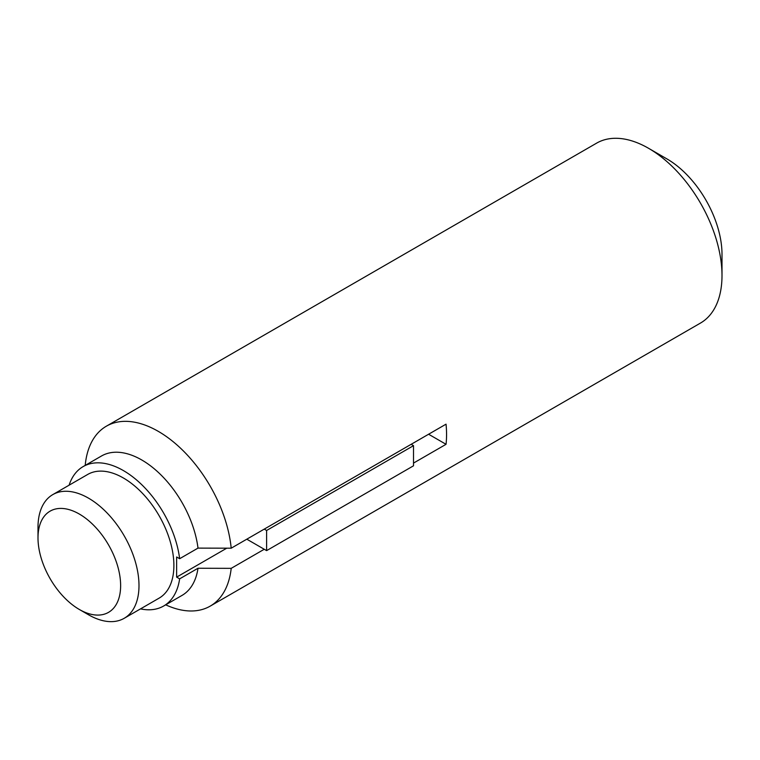 <?xml version="1.0" encoding="UTF-8"?>
<svg xmlns="http://www.w3.org/2000/svg" width="760" height="760" viewBox="0 0 760 760"><rect width="100%" height="100%" fill="white"/><g stroke="black" fill="none" stroke-linecap="round" stroke-linejoin="round"><path stroke-width="1.14" d="M428.602 434.235L446.044 444.305L413.516 463.087M446.044 444.305A103.873 59.974 -120 0 0 446.044 424.166L231.201 548.197A103.873 59.974 -120 0 0 182.295 449.882A103.873 59.974 -120 0 0 106.334 426.208A103.873 59.974 -120 0 0 85.206 465.395M88.493 614.755A71.412 41.23 -120 0 0 88.493 614.764L79.315 609.463A58.425 33.734 -120 0 0 120.631 585.608A58.425 33.734 -120 0 0 79.315 514.045A58.425 33.734 -120 0 0 38 537.899A58.425 33.734 -120 0 0 79.315 609.463L88.493 614.764A71.412 41.23 -120 0 0 124.203 618.298A71.412 41.23 -120 0 0 124.203 535.838A71.412 41.23 -120 0 0 52.791 494.608A71.412 41.23 -120 0 0 38 527.297L38 537.899M124.203 618.298L159.087 598.158A71.412 41.23 -120 0 0 159.096 515.688A71.412 41.23 -120 0 0 87.675 474.458L52.791 494.608M179.636 558.714A80.503 46.474 -120 0 0 141.066 484.034A80.503 46.474 -120 0 0 83.135 466.592L101.498 455.99A80.503 46.474 -120 0 1 159.429 473.433A80.503 46.474 -120 0 1 197.999 548.112L179.636 558.714L176.633 556.985L176.633 577.125L179.636 578.854A80.503 46.474 -120 0 1 163.637 606.024L182.001 595.422A80.503 46.474 -120 0 0 197.999 568.252L179.636 578.854M83.135 466.592A80.503 46.474 -120 0 0 69.103 485.193M140.514 608.883A80.503 46.474 -120 0 0 163.637 606.024M197.999 548.112L231.201 548.197M165.699 604.836A103.873 59.974 -120 0 0 210.207 606.119A103.873 59.974 -120 0 0 231.201 568.347L197.999 568.252M210.207 606.119L700.482 323.066A103.873 59.974 -120 0 0 722 275.51L722 254.305A77.909 44.983 -120 0 0 666.909 158.897L648.556 148.295A103.873 59.974 -120 0 0 596.609 143.146L106.334 426.208M722 275.51A103.873 59.974 -120 0 0 648.556 148.295M246.81 539.192L264.252 549.261L231.201 568.347M226.755 548.188L176.633 577.125M264.252 549.261L266.608 550.62L413.516 465.804L413.516 445.664L411.16 444.305M264.252 529.121L266.608 530.48L266.608 550.62M266.608 530.48L413.516 445.664"/></g></svg>
